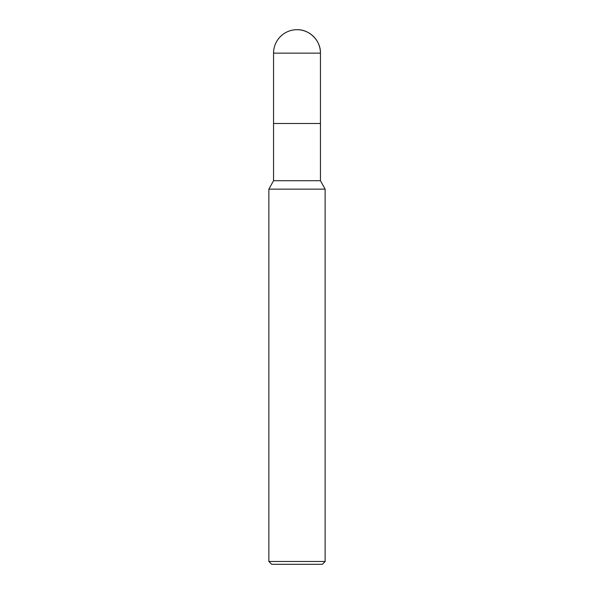 <?xml version="1.0" encoding="UTF-8"?>
<svg xmlns="http://www.w3.org/2000/svg" width="594" height="594" viewBox="0 0 594 594"><rect width="100%" height="100%" fill="white"/><g stroke="black" fill="none" stroke-linecap="round" stroke-linejoin="round"><path stroke-width="0.89" d="M268.867 189.144L273.552 180.702L320.448 180.702L325.133 189.144L268.867 189.144L268.867 561.486L325.133 561.486L325.133 189.144M268.867 561.486L271.673 564.3L322.327 564.3L325.133 561.486M273.552 180.702L273.552 123.493L320.448 123.493L320.448 180.702M297 29.7A23.448 23.448 0 0 1 320.448 53.148C320.812 40.674 309.474 29.329 297 29.7A23.448 23.448 0 0 0 273.552 53.148L273.552 123.493L320.448 123.493L320.448 53.148L320.448 123.493M273.552 53.148L320.448 53.148"/></g></svg>
